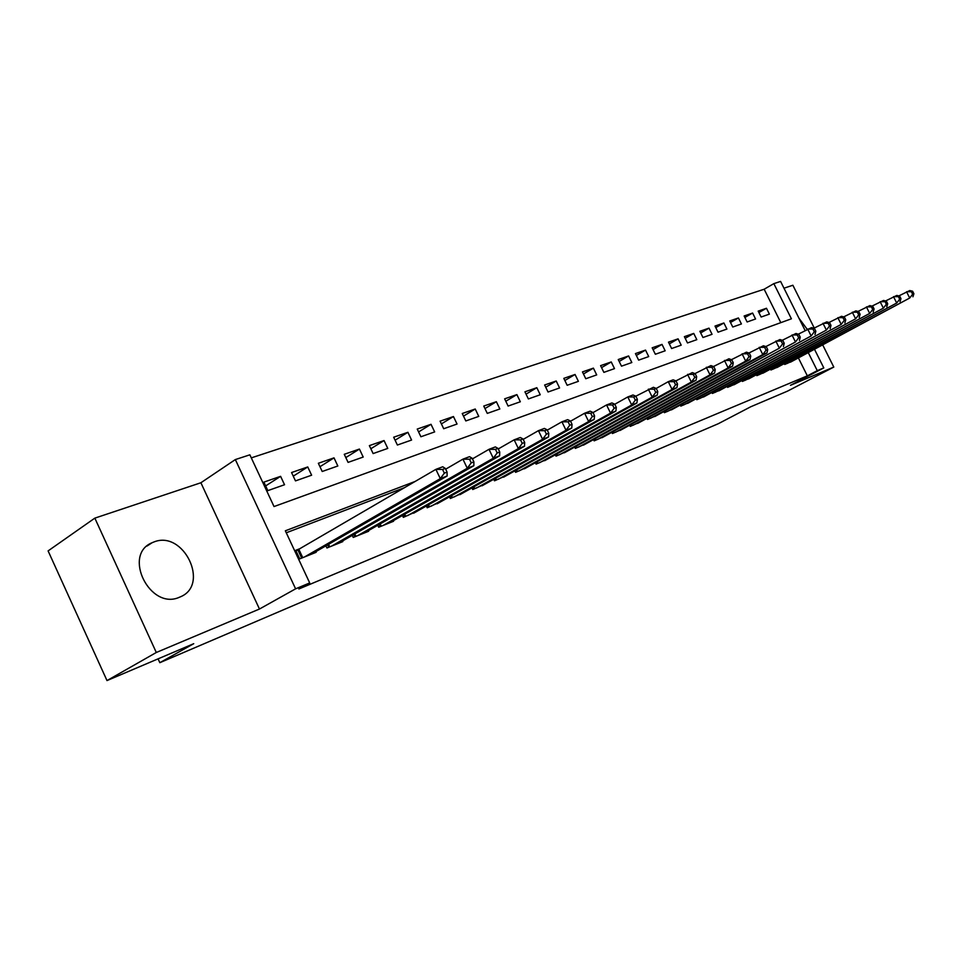 <?xml version="1.0" encoding="UTF-8"?>
<svg xmlns="http://www.w3.org/2000/svg" width="962" height="962" viewBox="0 0 962 962"><rect width="100%" height="100%" fill="white"/><g stroke="black" fill="none" stroke-linecap="round" stroke-linejoin="round"><path stroke-width="1.44" d="M153.968 541.955L152.14 542.7C122.198 554.689 150.072 610.642 179.401 597.258L180.363 596.849C210.149 584.836 183.61 529.87 153.968 541.955M780.819 322.655L764.165 289.225L773.845 283.634L780.591 281.421L805.098 330.471M814.261 328.03L792.868 285.245L783.982 288.203M814.513 349.326L823.797 367.917L790.475 385.317L833.789 367.075L787.505 391.137L750.733 406.782L718.301 423.713L159.836 662.686L193.735 643.686L106.998 680.579L48.1 550.901L94.841 518.133L156.301 652.489L259.463 609.03L295.599 588.828L235.341 459.571L249.867 454.822L274.026 506.553L791.401 318.807L773.845 283.634M259.463 609.03L200.89 482.756L94.841 518.133M200.89 482.756L235.341 459.571M764.165 289.225L251.286 457.876M833.789 367.075L822.726 344.949M106.998 680.579L156.301 652.489M784.319 363.636L784.727 364.466L792.712 360.966M770.538 369.119L770.959 369.985L779.136 366.402M756.421 374.747L756.853 375.637L765.235 371.969M741.942 380.519L742.399 381.433L750.985 377.669M727.116 386.423L727.585 387.373L736.375 383.513M711.904 392.484L712.385 393.458L721.404 389.502M696.308 398.701L696.801 399.711L706.048 395.647M680.29 405.074L680.807 406.12L690.307 401.948M663.864 411.616L664.393 412.698L674.134 408.417M646.981 418.338L647.534 419.456L657.539 415.055M629.653 425.228L630.23 426.394L640.5 421.873M611.844 432.323L612.433 433.525L622.991 428.872M593.542 439.598L594.155 440.861L605.002 436.063M574.711 447.089L575.348 448.4L586.507 443.458M555.351 454.785L556 456.144L567.484 451.07M535.413 462.71L536.099 464.129L547.907 458.898M514.898 470.863L515.608 472.342L527.765 466.955M493.759 479.256L494.492 480.808L507.022 475.24M471.981 487.914L472.751 489.526L485.654 483.79M449.519 496.825L450.324 498.508L463.624 492.592M426.358 506.024L427.2 507.78L440.909 501.671M402.453 515.5L403.331 517.352L417.484 511.038M377.777 525.288L378.691 527.224L393.566 521.26L393.302 520.695M352.284 535.389L353.234 537.433L368.614 531.264L368.326 530.675M325.926 545.827L326.936 547.979L342.821 541.606L342.532 540.981M265.644 485.918L280.603 476.334L263.877 482.118L267.845 490.62L284.536 484.74L280.603 476.334M293.266 476.154L307.744 466.943L291.57 472.534L295.478 480.892L311.628 475.204L307.744 466.943M319.973 466.714L334.006 457.864L318.35 463.275L322.21 471.488L337.83 465.993L334.006 457.864M345.815 457.587L359.427 449.062L344.264 454.304L348.076 462.385L363.203 457.058L359.427 449.062M370.839 448.749L384.042 440.548L369.36 445.622L373.124 453.571L387.77 448.412L384.042 440.548M395.093 440.199L407.9 432.299L393.674 437.217L397.39 445.033L411.58 440.043L407.9 432.299M418.59 431.926L431.024 424.302L417.231 429.064L420.899 436.76L434.656 431.914L431.024 424.302M441.39 423.905L453.451 416.534L440.079 421.164L443.698 428.739L457.046 424.038L453.451 416.534M463.492 416.125L475.228 409.006L462.241 413.504L465.812 420.947L478.763 416.39L475.228 409.006M484.956 408.573L496.356 401.695L483.754 406.06L487.277 413.395L499.855 408.97L496.356 401.695M505.796 401.25L516.883 394.6L504.641 398.833L508.116 406.06L520.334 401.767L516.883 394.6M526.046 394.131L536.82 387.698L524.927 391.811L528.366 398.941L540.235 394.757L536.82 387.698M545.719 387.229L556.204 380.988L544.636 384.992L548.039 392.015L559.583 387.951L556.204 380.988M564.85 380.507L575.06 374.471L563.804 378.367L567.171 385.281L578.39 381.337L575.06 374.471M583.453 373.977L593.398 368.133L582.455 371.909L585.774 378.739L596.693 374.903L593.398 368.133M601.563 367.628L611.243 361.952L600.589 365.644L603.871 372.366L614.502 368.626L611.243 361.952M619.179 361.459L628.607 355.94L618.241 359.535L621.488 366.173L631.83 362.53L628.607 355.94M636.339 355.447L645.526 350.096L635.437 353.583L638.636 360.137L648.713 356.589L645.526 350.096M653.054 349.591L662.012 344.396L652.176 347.799L655.35 354.257L665.163 350.805L662.012 344.396M669.336 343.891L678.078 338.84L668.482 342.147L671.62 348.533L681.192 345.166L678.078 338.84M685.209 338.323L693.734 333.417L684.379 336.652L687.493 342.953L696.813 339.67L693.734 333.417M700.685 332.912L709.006 328.138L699.879 331.289L702.957 337.506L712.048 334.307L709.006 328.138M715.776 327.633L723.893 322.979L715.006 326.058L718.037 332.191L726.911 329.076L723.893 322.979M730.507 322.474L738.431 317.953L729.749 320.959L732.755 327.02L741.413 323.966L738.431 317.953M744.877 317.46L752.609 313.047L744.143 315.981L747.113 321.969L755.567 318.987L752.609 313.047M761.134 317.027L769.384 314.129L766.461 308.261L758.188 311.123L761.134 317.027M415.295 481.385L285.341 530.796L309.704 582.936L298.881 588.972L807.334 375.841L798.4 357.936M404.653 487.602L286.267 532.78M300.565 548.412L295.731 550.312L299.735 558.874L316.161 552.296L315.861 551.635M158.081 658.85L159.836 662.686M823.797 367.917L817.267 370.647L808.296 352.657M807.334 375.841L817.267 370.647M309.704 582.936L295.599 588.828M758.91 312.554L766.461 308.261M807.214 329.317L798.977 318.218M304.557 556.938L440.295 478.631L447.138 475.998L311.399 554.196M296.007 550.913L435.882 469.36L442.736 466.774L445.298 468.398L442.556 469.444L444.324 473.148L447.065 472.101L445.298 468.398M444.324 473.148L440.295 478.631L435.882 469.36L442.556 469.444M447.138 475.998L447.065 472.101M331.601 546.103L467.267 468.253L473.857 465.716L338.215 543.446M445.671 469.179L462.926 459.151L469.528 456.661L472.138 458.225L469.504 459.223L471.236 462.866L473.881 461.856L472.138 458.225M471.236 462.866L467.267 468.253L462.926 459.151L469.504 459.223M473.857 465.716L473.881 461.856M357.756 535.618L493.278 458.237L499.639 455.796L364.153 533.056M472.45 458.874L488.997 449.314L495.37 446.909L498.027 448.412L495.478 449.374L497.186 452.946L499.735 451.984L498.027 448.412M497.186 452.946L493.278 458.237L488.997 449.314L495.478 449.374M499.639 455.796L499.735 451.984M383.056 525.48L518.374 448.593L524.506 446.224L389.261 522.991M498.28 448.941L514.153 439.826L520.31 437.506L523.003 438.949L520.538 439.874L522.234 443.386L524.687 442.448L523.003 438.949M522.234 443.386L518.374 448.593L514.153 439.826L520.538 439.874M524.506 446.224L524.687 442.448M407.563 515.656L542.604 439.261L548.532 436.988L413.564 513.251M523.208 439.369L538.455 430.651L544.396 428.415L547.113 429.798L544.745 430.699L546.404 434.151L548.773 433.237L547.113 429.798M546.404 434.151L542.604 439.261L538.455 430.651L544.745 430.699M548.532 436.988L548.773 433.237M431.289 506.144L566.017 430.254L571.741 428.054L437.109 503.811M547.282 430.134L561.916 421.801L567.664 419.636L570.418 420.971L568.121 421.837L569.757 425.228L572.053 424.35L570.418 420.971M569.757 425.228L566.017 430.254L561.916 421.801L568.121 421.837M571.741 428.054L572.053 424.35M454.292 496.921L588.648 421.548L594.179 419.42L459.932 494.66M570.538 421.212L584.607 413.239L590.163 411.147L592.941 412.433L590.716 413.275L592.339 416.594L594.552 415.752L592.941 412.433M592.339 416.594L588.648 421.548L584.607 413.239L590.716 413.275M594.179 419.42L594.552 415.752M476.599 487.974L610.533 413.131L615.896 411.075L482.07 485.786M593.025 412.602L606.553 404.954L611.928 402.934L614.73 404.172L612.578 404.978L614.177 408.261L616.317 407.431L614.73 404.172M614.177 408.261L610.533 413.131L606.553 404.954L612.578 404.978M615.896 411.075L616.317 407.431M498.232 479.304L631.709 404.978L636.904 402.982L503.547 477.176M614.766 404.268L627.789 396.945L632.984 394.985L635.81 396.176L633.73 396.969L635.305 400.18L637.373 399.386L635.81 396.176M635.305 400.18L631.709 404.978L627.789 396.945L633.73 396.969M636.904 402.982L637.373 399.386M519.24 470.887L652.224 397.09L657.25 395.166L524.386 468.819M635.822 396.2L653.39 387.277L656.228 388.432L654.208 389.201L655.759 392.364L657.767 391.594L656.228 388.432L668.265 381.673L673.147 379.822L675.997 380.94L674.049 381.673L675.577 384.788L677.525 384.042L675.997 380.94M655.759 392.364L652.224 397.09L648.352 389.189L654.208 389.201M657.25 395.166L657.767 391.594M539.622 462.722L672.089 389.454L676.959 387.578L544.624 460.714M675.577 384.788L672.089 389.454L668.265 381.673L674.049 381.673M676.959 387.578L677.525 384.042M559.427 454.773L691.341 382.046L696.067 380.23L564.297 452.825M675.877 380.892L692.303 372.595L695.165 373.677L693.277 374.386L694.792 377.453L696.68 376.731L695.165 373.677M694.792 377.453L691.341 382.046L687.565 374.386L693.277 374.386M696.067 380.23L696.68 376.731M578.679 447.065L710.016 374.855L714.598 373.1L583.405 445.165M694.973 373.593L710.882 365.584L713.756 366.618L711.928 367.316L713.419 370.334L715.247 369.636L713.756 366.618M713.419 370.334L710.016 374.855L706.288 367.316L711.928 367.316M714.598 373.1L715.247 369.636M597.39 439.562L728.126 367.893L732.575 366.185L601.984 437.722M713.491 366.522L728.907 358.778L731.793 359.788L730.014 360.461L731.481 363.432L733.26 362.758L731.793 359.788M731.481 363.432L728.126 367.893L724.458 360.461L730.014 360.461M732.575 366.185L733.26 362.758M615.584 432.263L745.706 361.123L750.023 359.463L620.057 430.471M731.457 359.668L746.404 352.176L749.302 353.15L747.57 353.8L749.025 356.734L750.745 356.072L749.302 353.15M749.025 356.734L745.706 361.123L742.087 353.812L747.57 353.8M750.023 359.463L750.745 356.072M633.285 425.168L762.782 354.557L766.967 352.946L637.638 423.424M748.905 353.018L763.407 345.767L766.293 346.705L764.622 347.342L766.053 350.228L767.724 349.591L766.293 346.705M766.053 350.228L762.782 354.557L759.198 347.354L764.622 347.342M766.967 352.946L767.724 349.591M650.516 418.266L779.364 348.172L654.761 416.57M765.836 346.56L779.905 339.538L782.815 340.452L781.18 341.065L782.599 343.903L784.222 343.278L782.815 340.452M782.599 343.903L779.364 348.172L775.829 341.077L781.18 341.065M783.429 346.609L784.222 343.278M667.291 411.544L795.478 341.979L671.428 409.884M782.298 340.283L795.959 333.477L798.857 334.367L797.27 334.968L798.676 337.758L800.252 337.157L798.857 334.367M798.676 337.758L795.478 341.979L791.991 334.98L797.27 334.968M799.434 340.452L800.252 337.157M683.633 404.99L811.146 335.954L687.662 403.379M798.292 334.187L811.555 327.597L814.465 328.451L812.926 329.028L814.297 331.794L815.836 331.205L814.465 328.451M814.297 331.794L811.146 335.954L807.695 329.052L812.926 329.028M814.994 334.463L815.836 331.205M699.554 398.605L826.382 330.086L703.475 397.041M813.84 328.258L826.731 321.873L829.641 322.691L828.138 323.256L829.509 325.986L831 325.409L829.641 322.691M829.509 325.986L826.382 330.086L822.979 323.28L828.138 323.256M830.134 328.643L831 325.409M715.079 392.388L841.209 324.386L718.891 390.861M828.967 322.498L841.497 316.294L844.408 317.099L842.94 317.652L844.287 320.334L845.754 319.781L844.408 317.099M844.287 320.334L841.209 324.386L837.842 317.676L842.94 317.652M844.852 322.979L845.754 319.781M730.206 386.327L855.639 318.831L733.922 384.836M843.686 316.895L855.879 310.87L858.777 311.652L857.358 312.181L858.693 314.827L860.1 314.285L858.777 311.652M858.693 314.827L855.639 318.831L852.32 312.217L857.358 312.181M859.186 317.46L860.1 314.285M744.961 380.411L869.696 313.42L748.592 378.956M858.008 311.435L869.876 305.591L872.774 306.337L871.392 306.866L872.702 309.475L874.085 308.946L872.774 306.337M872.702 309.475L869.696 313.42L866.413 306.902L871.392 306.866M873.147 312.097L874.085 308.946M759.355 374.639L883.381 308.153L762.89 373.22M871.957 306.132L883.513 300.445L886.399 301.178L885.052 301.683L886.351 304.257L887.698 303.751L886.399 301.178M886.351 304.257L883.381 308.153L880.134 301.719L885.052 301.683M886.748 306.866L887.698 303.751M773.4 369.011L896.716 303.03L776.851 367.616M885.545 300.962L896.8 295.43L899.686 296.14L898.376 296.633L899.662 299.182L900.973 298.677L899.686 296.14M899.662 299.182L896.716 303.03L893.506 296.669L898.376 296.633M899.999 301.767L900.973 298.677M787.108 363.516L909.715 298.028L790.487 362.157M898.797 295.923L909.751 290.548L912.625 291.233L911.351 291.714L912.625 294.228L913.9 293.735L912.625 291.233M912.625 294.228L909.715 298.028L906.541 291.751L911.351 291.714M912.914 296.801L913.9 293.735M301.695 558.092L297.883 549.939M302.741 557.671L298.869 549.398M328.739 547.246L327.621 544.853M329.774 546.837L328.595 544.3M354.894 536.76L353.836 534.499M355.928 536.351L354.798 533.946M380.218 526.611L379.196 524.47M381.241 526.202L380.158 523.929M404.725 516.786L403.763 514.754M405.748 516.378L404.713 514.213M428.463 507.275L427.549 505.339M429.485 506.866L428.499 504.809M451.479 498.051L450.613 496.212M452.489 497.643L451.551 495.683M473.797 489.105L472.967 487.361M474.795 488.708L473.905 486.832M495.442 480.423L494.648 478.763M496.44 480.026L495.586 478.246M516.462 472.005L515.692 470.418M517.448 471.608L516.618 469.901M536.856 463.828L536.135 462.313M537.842 463.431L537.049 461.808M556.673 455.88L555.976 454.437M557.647 455.495L556.89 453.932M575.937 448.16L575.264 446.777M576.899 447.775L576.178 446.284M594.66 440.656L594.023 439.333M595.622 440.271L594.925 438.84M612.878 433.357L612.253 432.094M613.828 432.972L613.155 431.601M630.591 426.25L630.002 425.036M631.541 425.877L630.892 424.555M647.835 419.336L647.27 418.181M648.773 418.963L648.16 417.7M664.634 412.602L664.081 411.495M665.56 412.229L664.958 411.014M680.988 406.048L680.459 404.978M681.914 405.687L681.337 404.509M696.921 399.663L696.416 398.641M697.835 399.302L697.282 398.172M712.457 393.434L711.964 392.448M713.359 393.073L712.83 391.991M727.597 387.361L727.128 386.423M728.499 387.001L727.981 385.954M743.265 381.084L742.76 380.074M757.671 375.312L757.178 374.338M771.716 369.685L771.259 368.735M785.437 364.177L784.992 363.275M152.14 542.7L146.982 546.067"/></g></svg>
